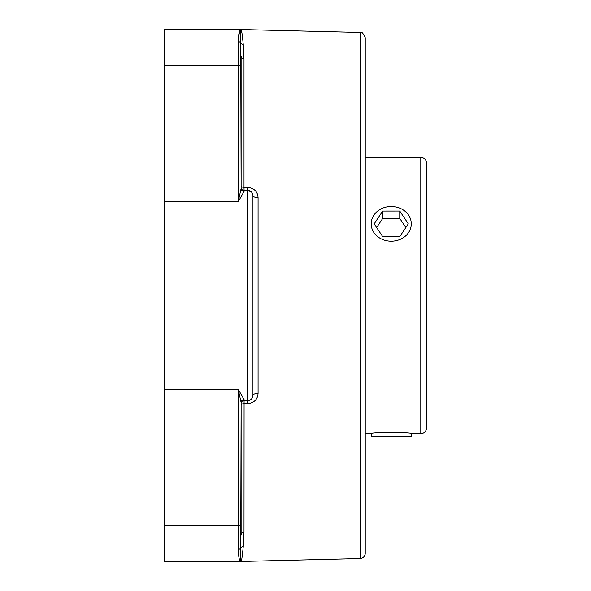 <?xml version="1.0" encoding="UTF-8"?>
<svg xmlns="http://www.w3.org/2000/svg" width="591" height="591" viewBox="0 0 591 591"><rect width="100%" height="100%" fill="white"/><g stroke="black" fill="none" stroke-linecap="round" stroke-linejoin="round"><path stroke-width="0.89" d="M360.111 32.475C361.352 31.183 363.059 32.933 365.238 37.728L365.238 553.272A5.253 5.253 0 0 1 360.111 558.525L360.111 32.475L241.165 29.55L164.298 29.55L164.298 525.473L238.173 525.473L238.173 549.401C238.505 557.416 239.488 561.428 241.128 561.45L241.128 561.443A2.955 2.955 95.6 0 1 241.054 561.45L239.747 560.061M164.298 525.473L164.298 561.45L241.165 561.45L360.111 558.525M238.173 549.401A2.955 2.844 0 0 0 240.744 547.953C240.441 556.781 240.567 561.273 241.128 561.443L241.128 561.443C241.608 561.228 242.31 556.264 243.248 546.564L244.009 532.136L243.248 546.564A2.955 2.785 6.4 0 0 240.744 547.953L241.128 402.508A2.955 2.925 180 0 1 244.083 399.582L238.173 389.173L241.128 402.508M247.563 403.697L244.009 403.697A2.955 1.204 0 0 0 241.128 404.901L241.128 534.766A2.955 2.63 180 0 1 244.009 532.136L244.083 400.58A2.955 2.955 0 0 0 241.128 403.535A2.955 2.955 0 0 1 244.083 400.58L247.695 400.58L247.563 403.697C254.115 402.914 257.617 399.479 258.075 393.392L258.075 197.608C257.632 191.528 254.123 188.093 247.563 187.303L244.009 187.303L244.009 58.864A2.955 2.63 0 0 1 241.128 56.234L241.128 188.492L238.173 201.827L244.083 191.418A2.955 2.925 0 0 1 241.128 188.492L240.744 43.047A2.955 2.844 180 0 0 238.173 41.599L238.173 65.527A2.955 2.637 0 0 1 241.128 68.164L241.128 85.717M164.298 389.173L238.173 389.173L238.173 525.473A2.955 2.637 0 0 0 241.128 522.836L240.744 547.953M238.254 38.725L239.747 30.939L241.054 29.55A2.955 2.955 84.4 0 1 241.128 29.557L241.128 29.557C239.488 29.572 238.505 33.584 238.173 41.599M244.083 191.418L244.083 190.42A2.955 2.955 0 0 1 241.128 187.465A2.955 2.955 0 0 0 244.083 190.42L244.009 187.303A2.955 1.204 180 0 1 241.128 186.099M243.248 44.436C242.31 34.736 241.601 29.772 241.128 29.557C240.567 29.727 240.441 34.219 240.744 43.047A2.955 2.785 173.6 0 0 243.248 44.436L244.009 58.864L243.248 44.436M241.128 29.557L242.022 33.436M242.473 37.329L242.598 38.511M247.563 187.303L247.695 190.42L251.485 192.031M250.429 399.812L247.695 400.58A5.253 5.253 0 0 0 252.948 395.327L252.948 195.673A5.253 1.936 180 0 0 258.075 197.608M252.283 397.876L252.948 395.327A5.253 1.936 180 0 1 258.075 393.392M252.948 342.78L252.948 295.5M244.083 190.42L247.695 190.42A5.253 5.253 0 0 1 252.948 195.673A5.253 5.253 0 0 0 247.695 190.42L247.695 400.58M411.284 223.834A20.042 17.353 180 0 1 411.284 223.849A20.042 17.353 180 0 1 391.249 241.202A20.042 17.353 180 0 1 371.2 223.856A20.042 17.353 180 0 1 371.2 223.849A20.042 17.353 180 0 1 391.235 206.488A20.042 17.353 180 0 1 411.284 223.834M405.84 227.535L399.767 218.434L382.702 218.441L376.644 227.542M399.767 211.046L408.3 223.841L399.782 236.636L382.717 236.644L374.184 223.856L382.702 211.053L399.767 211.046L399.767 218.434M382.702 211.053L382.702 218.441M365.238 433.602L371.2 433.602L371.2 436.601L411.284 436.601L411.284 433.602L420.792 433.602A5.91 5.91 0 0 0 426.702 427.692L426.702 163.308C426.355 159.718 424.382 157.745 420.792 157.398L365.238 157.398M371.2 433.602C369.966 432.021 412.518 432.021 411.284 433.602M244.083 399.582L244.083 400.58A2.955 2.955 0 0 0 241.128 403.535M164.298 65.527L238.173 65.527L238.173 201.827L164.298 201.827M420.792 157.398L420.792 433.602"/></g></svg>
